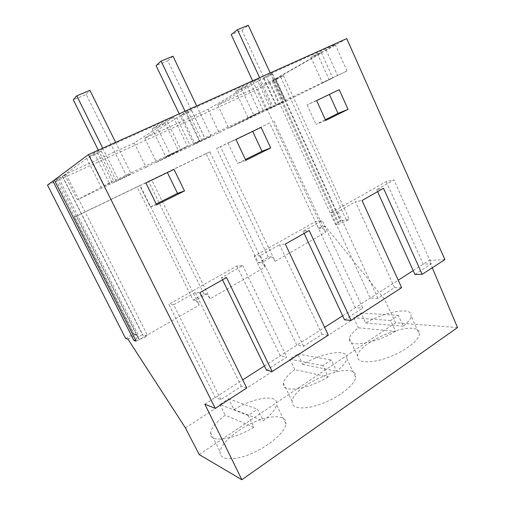<?xml version="1.0" encoding="UTF-8"?>
<svg xmlns="http://www.w3.org/2000/svg" width="505" height="505" viewBox="0 0 505 505"><rect width="100%" height="100%" fill="white"/><g stroke="black" fill="none" stroke-linecap="round" stroke-linejoin="round"><path stroke-width="0.38" stroke-dasharray="2.52 1.89" d="M253.958 427.186C232.13 440.556 207.959 443.011 210.56 432.64L210.604 432.368C211.854 427.312 216.727 421.606 225.217 415.249L253.958 427.186L248.151 415.432L257.518 409.189L263.269 420.886C271.185 414.643 275.597 409.246 276.513 404.688L285.944 424.036C285.072 432.293 268.786 446.433 250.84 453.856C232.874 461.387 218.924 459.935 220.123 451.659L220.161 451.369C221.468 442.765 237.091 429.566 253.756 422.319C270.427 414.965 285.596 414.738 286.007 422.679L285.944 424.036M248.151 415.432L219.845 404.454L228.582 398.798L233.91 409.542C253.542 397.763 276.816 393.925 276.614 403.407L276.513 404.688M233.91 409.542L263.269 420.886M228.582 398.798L257.518 409.189M219.845 404.454L225.217 415.249M328.212 376.932C307.93 389.311 282.592 392.997 283.267 384.318L283.349 383.118C284.227 379.16 288.039 374.647 294.787 369.572L328.212 376.932L322.846 365.645L331.324 359.996L336.639 371.232C342.712 366.422 346.121 362.243 346.872 358.702L355.665 377.387C354.744 384.646 339.821 396.696 323.048 403.249C306.27 409.877 292.414 409.246 292.13 402.605L292.174 401.33C293.216 385.012 351.777 360.267 355.507 374.843L355.665 377.387M322.846 365.645L289.788 359.175L297.761 354.018L302.716 364.364C320.909 353.481 344.846 348.709 346.79 356.303L346.872 358.702M302.716 364.364L336.639 371.232M297.761 354.018L331.324 359.996M289.788 359.175L294.787 369.572M395.566 331.349C376.837 342.737 350.779 347.541 349.485 340.515L349.378 338.445C350.085 335.364 353.09 331.823 358.386 327.814L395.566 331.349L390.586 320.492L398.287 315.354L403.23 326.161C407.926 322.417 410.59 319.16 411.209 316.395L419.421 334.455C418.5 340.787 404.802 351.164 389.02 357.123C373.245 363.145 359.415 363.341 357.742 358.14L357.572 355.93C358.474 342.03 412.339 320.069 418.815 331.261L419.421 334.455M390.586 320.492L353.715 317.79L361.018 313.062L365.652 323.042C382.575 312.948 406.98 307.406 410.698 313.409L411.209 316.395M365.652 323.042L403.23 326.161M361.018 313.062L398.287 315.354M353.715 317.79L358.386 327.814M98.317 150.149L114.143 181.964L126.603 176.075L86.248 94.479L73.294 99.826M86.248 94.479L89.959 90.389M115.626 142.378L131.117 173.764L126.603 176.075M102.742 148.161L118.422 179.761L131.117 173.764M114.143 181.964L118.422 179.761M179.206 113.827L193.832 144.31L205.131 138.97L167.818 60.789L156.089 65.637M167.818 60.789L173.013 56.213M196.698 105.968L211.002 136.028L205.131 138.97M185.045 111.201L199.519 141.457L211.002 136.028M193.832 144.31L199.519 141.457M252.658 80.838L266.236 110.103L276.532 105.236L241.882 30.205L231.208 34.611M241.882 30.205L248.271 25.25M270.225 72.947L283.494 101.783L276.532 105.236M259.633 77.707L273.053 106.719L283.494 101.783M266.236 110.103L273.053 106.719M47.489 185.114L257.79 89.196L269.935 82.283L276.052 79.727L283.406 75.561L273.06 80.51L346.739 38.588M54.319 180.026L66.111 174.389L62.639 176.908L54.489 180.354M86.784 158.418L64.577 174.635L134.185 143.003L165.078 123.119L152.239 128.908L156.537 126.092L167.218 121.282L173.499 117.229L94.233 152.87L89.65 156.222L101.227 151.008L97.793 153.457L86.784 158.418L101.221 187.286L112.078 182.16L97.793 153.457M257.84 81.286L217.731 105.021L275.654 78.698L321.388 52.634L310.928 57.349L317.367 53.663L326.041 49.755L335.213 44.522L271.438 73.193L263.313 78.004L272.637 73.806L266.741 77.278L257.84 81.286L270.03 107.603L278.81 103.456L266.741 77.278M176.87 117.798L144.739 138.2L208.098 109.402L247.216 86.077L235.658 91.291L241.15 87.99L250.751 83.666L258.648 78.95L187.759 110.822L181.194 114.988L191.553 110.324L186.736 113.347L176.87 117.798L190.101 145.333L199.841 140.737L186.736 113.347M269.935 82.283L335.61 224.738L339.221 224.214L349.315 219.435L340.869 220.71L338.281 222.2L337.731 223.519L335.61 224.738M273.06 80.51L339.221 224.214M444.88 259.602L429.155 260.365L432.28 267.764M457.511 327.568L395.655 322.783L384.236 299.029L325.327 226.208L321.578 226.751L257.79 89.196M275.351 79.468L341.348 222.989M280.591 76.848L346.689 220.944M283.406 75.561L349.315 219.435M276.052 79.727L340.869 220.71M273.274 80.996L338.281 222.2M272.208 81.248L337.731 223.519M125.676 338.527L133.636 333.982L74.292 217.1L137.126 186.812L193.049 300.084L203.881 293.904L148.577 181.295L206.141 153.545L258.402 262.796L268.363 257.114L271.747 256.843L261.71 262.581L265.131 267.113L210.162 298.771L206.766 293.992L195.845 300.229L199.235 305.064L139.273 339.6L135.927 334.487L127.891 339.076M268.363 257.114L216.645 148.476L269.582 122.961L318.579 228.462L321.578 226.751M55.891 179.717L136.754 339.019L135.46 339.764M59.016 178.555L139.102 336.532L136.754 339.019M62.639 176.908L142.454 334.607L139.102 336.532M66.111 174.389L147.63 335.711L142.454 334.607M62.412 176.075L144.209 337.681L147.63 335.711M57.317 178.656L138.932 339.543L144.209 337.681M136.154 341.14L138.932 339.543M152.239 128.908L165.798 156.803L187.431 146.197L109.282 183.069L104.346 185.638L112.078 182.16M165.078 123.119L178.461 150.825L165.798 156.803M156.537 126.092L170.318 154.505M167.218 121.282L180.853 149.537M173.499 117.229L187.431 146.197M94.233 152.87L109.282 183.069M89.65 156.222L104.346 185.638M101.227 151.008L115.759 180.253M64.577 174.635L77.278 199.759L101.221 187.286M134.185 143.003L146.071 167.243L77.278 199.759M146.071 167.243L178.461 150.825M317.367 53.663L329.052 79.594L346.998 70.921L278.81 103.456M310.928 57.349L322.455 82.858L329.052 79.594M326.041 49.755L337.611 75.554M335.213 44.522L346.998 70.921M271.438 73.193L284.05 100.615M263.313 78.004L275.686 104.781M272.637 73.806L284.883 100.438M217.731 105.021L228.67 128.194L270.03 107.603M275.654 78.698L285.963 101.114L228.67 128.194M321.388 52.634L332.789 77.985L322.455 82.858M285.963 101.114L332.789 77.985M241.15 87.99L253.807 115.108L271.431 106.568L201.495 139.563L194.64 143.029L199.841 140.737M235.658 91.291L248.125 117.943L253.807 115.108M250.751 83.666L263.275 110.633M258.648 78.95L271.431 106.568M187.759 110.822L201.495 139.563M181.194 114.988L194.64 143.029M191.553 110.324L204.86 138.206M144.739 138.2L156.506 162.313L190.101 145.333M208.098 109.402L219.151 132.695L156.506 162.313M247.216 86.077L259.538 112.558L248.125 117.943M219.151 132.695L259.538 112.558M133.636 333.982L135.927 334.487M269.582 122.961L220.515 146.734L275.168 261.331L271.747 256.843M275.168 261.331L325.75 232.199L322.31 227.938L325.327 226.208M185.411 427.893L384.236 299.029M199.185 454.55L395.655 322.783M413.178 270.604L429.155 260.365M342.655 315.814L398.224 280.193M264.437 365.948L324.633 327.366M204.841 404.151L242.741 379.855M246.743 387.991L241.384 386.35L220.874 399.575L215.237 397.485L168.828 304.376L236.87 265.958L242.747 265.605L221.487 277.649L226.524 277.523M328.3 335.143L321.982 334.386L303.581 346.253L296.807 345.199L254.204 256.168L315.354 221.644L322.272 220.546L303.177 231.366L309.205 230.532M266.488 370.165L286.789 357.079L242.747 265.605M236.87 265.958L280.237 355.823L286.789 357.079M321.982 334.386L279.581 244.736L285.338 244.092M303.581 346.253L260.321 255.644L279.581 244.736M260.321 255.644L254.204 256.168M304.13 233.411L303.177 231.366M344.536 319.848L362.811 308.069L322.272 220.546M315.354 221.644L355.318 307.697L362.811 308.069M401.608 287.642L394.544 287.61L377.942 298.316L370.279 298.101L330.971 212.82L386.224 181.623L393.969 179.925L376.711 189.703L383.516 188.296M394.544 287.61L355.432 201.76L362.028 200.51M377.942 298.316L338.085 211.589L355.432 201.76M338.085 211.589L330.971 212.82M377.595 191.66L376.711 189.703M414.921 274.474L431.453 263.818L393.969 179.925M386.224 181.623L423.234 264.159L431.453 263.818M241.384 386.35L195.182 292.553L199.873 292.666M220.874 399.575L173.676 304.736L195.182 292.553M173.676 304.736L168.828 304.376M222.528 279.789L221.487 277.649M261.091 127.361L252.696 131.407M235.974 139.468L227.976 143.085L252.607 131.212M245.821 160.338L237.602 163.424L245.436 159.517M227.976 143.085L237.602 163.424M339.202 89.688L329.418 94.41M316.629 100.577L307.141 104.92L329.336 94.22M325.674 120.487L316.004 124.35L325.321 119.71M307.141 104.92L316.004 124.35M145.901 182.911L139.797 185.594L150.313 206.924L156.253 203.963M156.67 204.822L150.313 206.924M174.01 169.358L167.389 172.546M139.797 185.594L167.288 172.344M318.579 228.462L322.31 227.938M258.402 262.796L261.71 262.581M206.141 153.545L209.897 151.853L265.131 267.113M209.897 151.853L151.708 179.906L210.162 298.771M148.577 181.295L151.708 179.906M203.881 293.904L206.766 293.992M193.049 300.084L195.845 300.229M137.126 186.812L140.131 185.493L199.235 305.064M140.131 185.493L76.539 216.153L139.273 339.6M74.292 217.1L76.539 216.153M273.962 120.966L325.75 232.199M216.645 148.476L220.515 146.734M283.349 383.118L292.174 401.33M349.378 338.445L357.572 355.93M210.56 432.64L220.123 451.659"/><path stroke-width="0.76" d="M115.626 142.378L89.959 90.389L76.76 95.817L73.294 99.826L98.317 150.149M76.76 95.817L102.742 148.161M196.698 105.968L173.013 56.213L161.082 61.124L156.089 65.637L179.206 113.827M161.082 61.124L185.045 111.201M270.225 72.947L248.271 25.25L237.438 29.707L231.208 34.611L252.658 80.838M237.438 29.707L259.633 77.707M54.319 180.026L88.482 154.568L346.739 38.588L444.88 259.602L422.174 274.316L383.516 188.296L362.028 200.51L401.608 287.642L351.101 320.372L309.205 230.532L285.338 244.092L328.3 335.143L272.157 371.522L226.524 277.523L199.873 292.666L246.743 387.991L215.269 408.387L204.841 404.151L241.857 479.75L199.185 454.55L185.411 427.893L127.891 339.076L125.676 338.527L47.489 185.114L52.911 181.074L134.002 340.604L136.154 341.14L54.319 180.026M54.489 180.354L52.911 181.074M88.482 154.568L215.269 408.387M270.686 147.927L245.821 160.338L235.974 139.468L261.091 127.361L270.686 147.927L261.994 151.266L252.696 131.407M348.033 109.332L325.674 120.487L316.629 100.577L339.202 89.688L348.033 109.332L337.99 113.398L329.418 94.41M184.489 190.941L174.01 169.358L145.901 182.911L156.67 204.822L184.489 190.941L177.526 193.364L167.389 172.546M241.857 479.75L457.511 327.568L432.28 267.764M135.46 339.764L134.002 340.604M398.224 280.193L413.178 270.604M324.633 327.366L342.655 315.814M242.741 379.855L264.437 365.948M272.157 371.522L266.488 370.165L222.528 279.789M351.101 320.372L344.536 319.848L304.13 233.411M422.174 274.316L414.921 274.474L377.595 191.66M245.436 159.517L261.994 151.266M325.321 119.71L337.99 113.398M156.253 203.963L177.526 193.364"/></g></svg>
